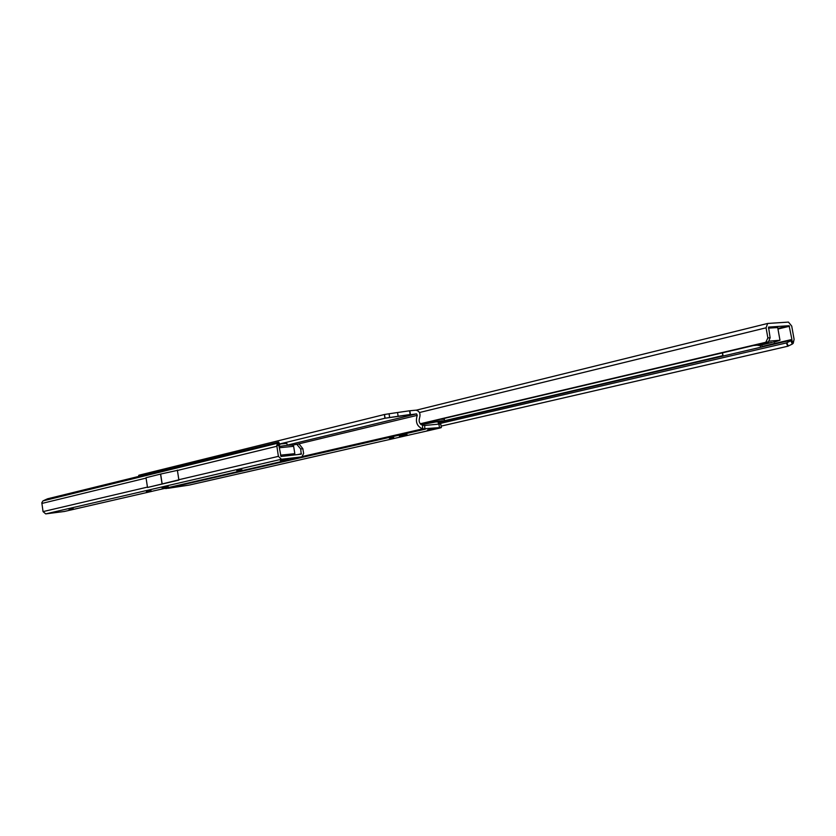 <?xml version="1.0" encoding="UTF-8"?>
<svg xmlns="http://www.w3.org/2000/svg" width="836" height="836" viewBox="0 0 836 836"><rect width="100%" height="100%" fill="white"/><g stroke="black" fill="none" stroke-linecap="round" stroke-linejoin="round"><path stroke-width="1.25" d="M438.555 423.821L786.362 342.938L790.877 340.774L791.911 339.479L789.111 325.716L768.535 327.095L770.123 337.775L767.876 337.943L765.807 342.279L420.257 423.768M790.877 340.774L792.298 344.077L793.218 343.303L794.095 339.311L791.723 326.092L788.463 322.1L767.657 323.459L766.069 327.816L767.876 337.943M793.218 343.303L791.797 340.001L438.346 422.546M762.024 346.95L761.909 345.153M786.362 342.938L787.784 346.24L441.105 426.12M792.298 344.077L787.784 346.24M770.123 337.775L768.462 341.872L765.807 342.279M768.065 342.102L420.456 424.009M768.409 328.14L777.71 327.566L779.967 340.189M757.615 345.153L753.424 345.55M769.308 341.13L779.978 340.262L774.293 342.123M759.527 345.414L758.033 345.404C760.018 344.359 764.835 343.356 772.495 342.373L759.527 345.414M399.368 436.183L407.236 435.065L399.368 436.183M428.575 429.694L436.685 428.555L428.575 429.694M407.017 434.553L402.618 435.159L407.017 434.553M393.714 437.583L389.346 438.2L393.714 437.583M389.639 417.519L389.085 413.778L397.56 412.514L398.114 416.255L385.072 418.219L384.518 414.489L139.445 475.088L139.602 476.092M398.114 416.255L410.142 414.51L409.588 410.789L415.952 410.173C419.515 411.072 420.727 413.621 419.588 417.812C418.481 421.428 419.453 423.883 422.535 425.179L424.698 425.461L424.824 429.14L165.758 488.527L189.04 485.12L168.36 488.266M397.56 412.514L409.588 410.789M389.085 413.778L384.518 414.489M424.698 425.461L440.739 423.936L441.345 427.562L439.767 428.074L189.072 485.11M441.345 427.583L439.485 427.624L438.879 423.967M410.162 414.51L385.062 418.219L416.547 413.862L417.258 415.346C415.21 421.971 417.007 426.485 422.65 428.868L439.485 427.624M164.473 488.423L165.758 488.527M138.849 476.28L138.703 475.35L139.445 475.088M385.062 418.219L279.632 443.979M409.818 410.769L410.424 414.468L384.957 418.24L384.361 414.531M287.26 445.306L286.832 443.362L279.673 444.052M289.684 455.495L286.372 455.881M435.19 428.596L427.353 430.07L435.19 428.596M423.873 425.357L423.894 424.218L435.817 421.95L438.085 421.908L438.555 424.009M430.404 429.495L434.197 428.962L430.404 429.495M424.019 423.601L439.349 421.219M440.687 421.114L439.422 421.49M420.895 424.427L438.137 421.302L441.481 421.25L438.231 422.253M423.852 424.615L421.438 424.803M422.379 423.988L421.417 424.249M422.88 424.249L423.956 423.612M390.203 437.949L393.442 437.427M403.631 435.608L401.405 436.016L403.631 435.608M399.744 436.486L407.236 435.065L399.744 436.486M168.182 486.562L161.954 487.681L168.182 486.562M239.566 469.989L237.737 470.271M236.755 470.731L241.97 469.78L236.755 470.731M146.425 491.589L151.117 490.742L146.425 491.589M69.022 509.448L73.286 508.696L69.022 509.448M280.384 460.667L288.054 459.246L280.384 460.667M177.357 470.083L178.904 480.115L147.512 487.472L162.069 483.96L160.554 474.075L177.389 470.375M302.862 448.713L300.699 448.953L296.717 444.24L299.121 444.01L302.862 448.713L303.625 453.488L301.827 456.884L281.439 459.257L278.388 456.362L276.758 445.358L277.824 443.185L279.057 445.661L276.758 445.358M64.393 511.454L45.719 513.889L43.044 511.611L41.821 502.718L42.981 500.889L47.547 498.799L278.681 442.066L277.824 443.185L42.981 500.889M160.554 474.075L146.018 477.722L147.512 487.472M300.699 448.953L301.232 454.178L281 456.487L279.005 445.922M278.701 442.119L279.903 444.533L279.057 445.661M296.717 444.24L292.788 445.191M165.915 488.12L152.936 491.077M178.841 479.833L162.069 483.96M168.151 486.573L162.017 487.67L168.151 486.573M789.111 325.716L777.867 328.443M722.356 352.876L722.837 355.634L443.55 420.936M791.911 339.479L762.139 346.438M789.539 326.239L777.971 329.039M786.843 342.781L788.275 346.083M768.462 341.872L766.204 342.049M419.473 412.535L766.069 327.816M760.614 347.316L760.258 345.352L760.614 347.316M723.088 356.084L722.513 352.834M760.196 345.352L760.551 347.327M168.214 488.287L189.135 485.099M425.419 429.14L166.312 488.517M422.535 425.179L422.65 428.868L302.736 456.425M416.547 413.862L287.27 445.139M417.258 415.346L297.564 444.156M294.815 453.624L293.645 446.309L279.276 447.762M294.324 454.972L294.815 453.666L280.457 455.181M293.018 455.118L283.017 456.257M422.702 424.887L423.852 424.761L422.702 424.887M420.665 424.228L439.339 421.02C444.773 420.55 444.418 421.01 438.283 422.389C446.884 420.445 443.247 420.707 444.449 419.275L440.499 419.285M41.831 503.46L146.081 478.087M177.378 470.48L276.8 446.278M43.044 511.611L147.46 487.106M178.799 479.739L278.388 456.362M45.719 513.889L281.439 459.257M299.121 444.01L296.958 444.24M301.462 453.739L297.93 454.554M152.413 491.223L64.006 511.548M301.639 456.916L165.476 488.214M160.648 474.043L162.163 483.94M767.657 323.459L416.338 410.162M757.374 344.62L758.033 345.404M773.708 340.931L773.958 342.53M279.078 446.466L287.636 445.264C296.216 444.888 291.336 444.804 293.645 446.267M444.438 419.223L444.303 418.387M152.57 491.192L64.184 511.517M301.827 456.884L165.685 488.182"/></g></svg>
